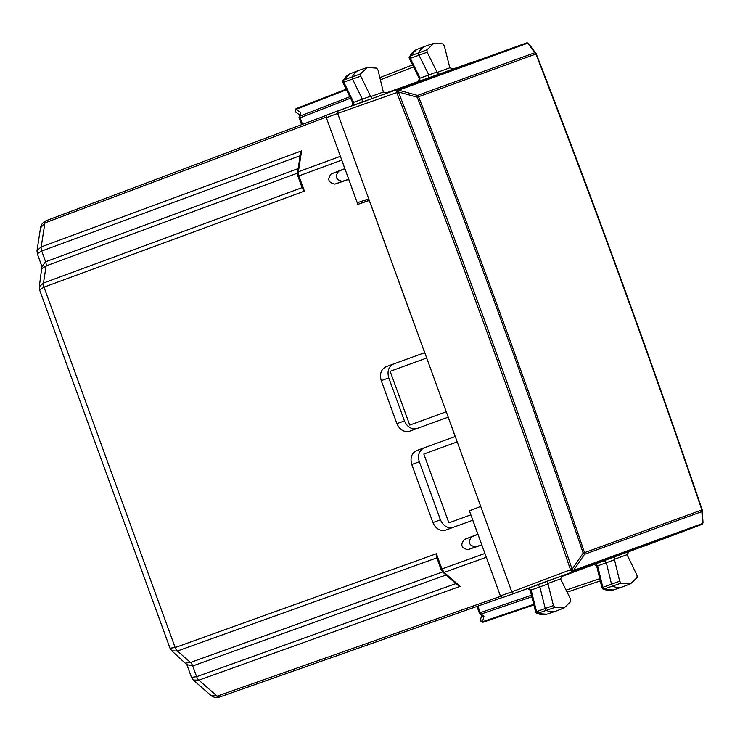 <?xml version="1.0" encoding="UTF-8"?>
<svg xmlns="http://www.w3.org/2000/svg" width="740" height="740" viewBox="0 0 740 740"><rect width="100%" height="100%" fill="white"/><g stroke="black" fill="none" stroke-linecap="round" stroke-linejoin="round"><path stroke-width="1.11" d="M481.777 544.788L475.487 546.925C468.892 545.482 467.661 542.096 471.787 536.75L477.975 534.345M481.832 544.945L467.957 549.663C461.362 548.229 460.123 544.834 464.248 539.488L471.787 536.75M453.287 527.324C447.635 528.665 443.353 526.159 440.448 519.822L419.312 461.76C417.462 455.045 419.136 450.373 424.325 447.765M344.923 168.785L338.735 171.181C334.6 176.527 335.84 179.922 342.435 181.356L334.896 184.103L348.716 179.404L357.809 204.397L369.353 200.466M348.725 179.219L342.435 181.356M357.809 204.397L365.347 201.659L364.82 200.198M365.347 201.659L369.297 200.309M417.286 428.404C411.625 429.746 407.351 427.248 404.438 420.903L388.787 377.9C386.937 371.175 388.611 366.513 393.81 363.895M404.438 420.903L396.908 423.65C399.813 429.986 404.096 432.484 409.747 431.152L448.153 417.175L455.193 436.526L416.796 450.503C411.597 453.121 409.932 457.783 411.773 464.507L432.909 522.57C435.814 528.906 440.096 531.403 445.757 530.071L472.768 520.238L477.855 534.215L464.248 539.488M396.908 423.65L381.257 380.638C379.407 373.922 381.082 369.251 386.271 366.642L424.668 352.666L369.288 200.494M344.868 168.628L331.196 173.928C327.071 179.274 328.301 182.66 334.896 184.103M344.803 168.646L341.353 158.971M485.348 554.593L481.768 544.964M436.933 557.831L440.966 569.254L441.919 568.912L436.397 553.733L436.933 557.831M39.599 289.932L43.993 287.166L175.158 647.537L170.015 648.231L171.819 650.876L177.406 651.015L436.822 557.877M170.024 648.268L39.59 289.904L39.285 286.75L43.475 283.05A5.716 3.182 69.8 0 0 43.993 287.166L304.408 191.096L302.346 188.395L297.933 176.268L297.508 172.661L298.368 171.8L340.382 156.297M191.484 677.377L196.627 676.674A5.716 3.182 70.2 0 0 198.875 680.162L217.144 696.155A5.716 3.163 70.6 0 0 219.789 696.978C216.265 698.014 213.203 697.422 210.632 695.202L217.144 696.155L500.573 596.348M486.319 557.266L444.167 572.399L442.964 572.288L457.237 584.785L460.123 586.367L198.875 680.162L193.288 680.023L210.641 695.212M297.508 172.661L300.412 153.911L301.606 150.849L298.368 171.8L298.886 175.917L341.695 160.127M37.324 253.802L37 250.62L41.19 246.919L44.9 222.925L326.183 117.198M40.515 227.883L44.9 222.925A5.716 3.163 69.4 0 1 46.398 220.594A5.716 3.163 69.4 0 0 46.398 220.594L326.368 115.366L46.416 220.594A5.716 3.163 69.4 0 0 46.407 220.594C43.031 222.074 41.07 224.488 40.524 227.846L37 250.62M185.758 663.086L190.476 662.466L177.406 651.015A5.716 3.182 70.2 0 1 175.158 647.537L436.397 553.733M41.958 266.557L45.612 261.766L41.708 251.036L300.135 155.705M41.912 266.418L37.305 253.774L41.708 251.036A5.716 3.182 69.8 0 1 41.19 246.919L301.606 150.849M42.115 268.426L46.13 265.882L297.452 173.16M186.85 664.631L192.724 665.954L446.054 574.999M457.218 441.882L423.826 454.036L448.875 522.847L470.881 514.837M446.257 411.773L409.729 425.075L390.156 371.314L426.693 358.012M368.761 198.857L357.291 202.76L326.322 117.669L337.662 113.405L480.704 506.419L469.41 510.804L500.379 595.894L502.34 597.615L513.764 593.591L502.34 597.615M326.322 117.669L326.719 115.089L362.073 102.092L362.304 99.114L352.601 79.217A2.285 1.258 -110 0 1 352.379 76.664A34.327 18.87 -110 0 1 358.909 70.365A34.327 18.87 -110 0 1 359.316 70.217L367.466 67.442L360.565 73.861L360.759 76.211L343.212 82.288M385.078 93.305L428.562 77.894L428.775 74.888L419.007 55.232A2.285 1.258 70 0 1 418.766 52.669A34.327 18.87 70 0 1 425.398 46.167A34.327 18.87 70 0 1 425.805 46.019L433.954 43.244L442.955 43.873L444.315 45.797L449.828 67.83L437.183 72.437L438.589 74.361L453.555 68.913L449.828 67.83M468.966 63.178L467.8 63.603M366.393 100.797L346.782 107.707L366.393 100.797M473.952 61.651L454.342 68.561L473.952 61.651M628.352 551.883L701.502 524.567A2.285 1.915 -110 0 0 702.519 523.504L573.472 570.475A2.285 1.915 -110 0 1 572.446 571.539A2.285 1.24 -110.6 0 1 570.485 569.818L572.122 569.236L583.176 553.122L584.535 552.641C532.458 399.489 477.143 247.511 418.59 96.709A2.285 1.915 -110 0 0 417.517 95.432L417.24 97.218L398.416 91.973C459.873 249.778 517.778 408.859 572.122 569.236L573.482 570.438A2.285 0.888 -159.5 0 1 570.494 569.782L511.812 591.87L480.704 506.419M643.513 546.37L701.511 524.567A2.285 1.276 -110.6 0 1 701.502 524.567L513.773 593.591L537.786 584.85L539.876 586.987L545.232 608.465A2.285 1.258 70 0 0 546.703 610.555A34.327 18.87 70 0 0 555.759 611.185A34.327 18.87 70 0 0 556.166 611.037L564.185 607.929L554.778 607.448L553.418 605.514L536.555 611.656L537.897 613.571A34.133 18.759 70 0 0 546.897 614.2L555.759 611.185M561.049 576.793L604.275 560.652L606.365 562.816L611.508 584.147A2.285 1.258 -110 0 0 612.979 586.265A34.327 18.87 -110 0 0 622.238 586.987A34.327 18.87 -110 0 0 622.645 586.838L630.674 583.721L637.168 577.459L636.964 575.11L627.03 554.686L614.385 559.292L614.228 556.915L604.275 560.652M643.763 546.222L662.781 539.072L643.707 546.083M536.204 585.377L555.213 578.227L536.149 585.229M529.054 587.921L530.488 589.798M513.773 593.591L511.812 591.87L500.379 595.894M353.415 105.348L353.304 102.99M529.128 44.4L527.703 43.198L398.657 90.169A2.285 1.915 -110 0 0 397.186 90.002A2.285 1.24 -109.4 0 0 396.788 92.583L398.657 90.169L398.416 91.973L396.816 92.602L337.662 113.405L338.06 110.824L526.242 43.031A2.285 1.276 -109.4 0 1 526.242 43.031A2.285 1.276 -109.4 0 1 526.26 43.022M387.066 93.111L383.339 92.028L370.694 96.635L372.1 98.559L387.029 93.12M367.466 67.442L376.679 68.154L378.029 70.115L383.339 92.028M360.759 76.211L370.694 96.635M702.87 522.94A2.285 0.906 -159.8 0 1 702.861 523.18A2.285 2.285 0 0 0 703 522.264L702.158 509.823L701.853 511.618L584.535 554.316L583.176 553.122C531.107 399.97 475.792 248.002 417.24 97.218L536.26 53.891C594.775 204.693 650.09 356.671 702.195 509.805L701.853 509.943C649.739 356.8 594.423 204.823 535.908 54.011A2.285 1.915 -110 0 0 534.826 52.725L527.74 43.216A2.285 0.906 -60.2 0 1 528.175 43.216L527.703 43.198A2.285 1.915 -110 0 0 526.232 43.031A2.285 2.285 0 0 1 528.138 43.198L528.175 43.225M433.954 43.244L426.943 49.858L427.165 52.226L437.183 72.437M564.185 607.929L570.78 601.454L570.559 599.095L560.541 578.884L547.896 583.49L547.739 581.113L537.786 584.85M547.739 581.113L562.705 575.665L560.541 578.884M553.418 605.514L547.896 583.49M614.228 556.915L629.185 551.466L627.03 554.686M630.674 583.721L621.054 583.157L619.695 581.205L614.385 559.292M536.842 613.543L535.658 612.137L530.182 590.168L527.5 588.485M536.056 612.137L536.555 611.656L531.163 590.048L548.035 583.916M351.861 105.913L352.832 102.906L342.907 82.556L342.731 81.243L343.702 80.013L343.897 82.344L353.664 102.361L370.518 96.219M419.904 81.141L419.802 78.792M595.543 563.723L596.986 565.591M536.907 613.571L554.778 607.448M531.449 595.238L479.335 612.988A2.285 2.285 0 0 0 479.973 613.932A2.285 1.351 -48.8 0 0 481.157 614.043A2.285 1.295 -108.8 0 1 480.269 612.646L477.883 606.088M342.907 80.716L350.196 73.75A34.133 18.759 70 0 0 343.702 80.013L360.565 73.861M350.538 98.207L299.21 118.104L301.596 124.672M299.099 116.975L300.486 112.48L299.922 116.125A2.285 1.351 -171.2 0 0 299.099 116.975A2.285 2.285 0 0 0 299.21 118.104M299.441 114.746L296.13 112.434A2.285 1.869 -55.2 0 1 296 109.363L300.486 112.48M409.322 56.666L410.08 56.018A34.133 18.759 70 0 1 416.675 49.552L409.322 56.666L409.091 57.822L419.312 78.681L418.174 81.798M409.599 58.284L410.302 58.358L420.135 78.135L436.998 71.993M536.223 53.9L528.869 43.836A2.285 2.285 0 0 0 528.175 43.216A2.285 0.906 -60.2 0 1 528.332 43.401M702.861 523.18A2.285 0.906 -159.8 0 1 702.538 523.467L702.519 523.504A2.285 0.906 20.2 0 0 702.852 523.217A2.285 0.906 20.2 0 0 702.852 523.199L702.852 523.217A2.285 2.285 0 0 1 701.511 524.567M482.323 615.976L483.932 616.476L482.499 621.748A2.285 1.869 -164.8 0 1 480.621 619.315L481.675 615.412M603.119 589.253L601.944 587.837L596.68 565.989L593.804 564.324M602.351 587.856L602.832 587.347L604.173 589.29A34.133 18.759 70 0 0 613.386 590.002L603.155 589.271M603.174 589.28L621.054 583.157M426.943 49.858L410.08 56.018L410.302 58.358L427.165 52.226M535.963 53.354A2.285 2.285 0 0 1 536.26 53.891L534.826 52.725L417.517 95.432L398.657 90.169A2.285 0.888 -60.5 0 0 396.816 92.602C458.264 250.37 516.159 409.433 570.494 569.782L570.485 569.818A2.285 0.888 20.5 0 0 573.472 570.475L584.535 554.316A2.285 1.915 -110 0 0 584.535 552.641L701.853 509.943A2.285 1.915 -110 0 1 701.853 511.618L702.538 523.467L702.834 521.663M438.367 74.324L392.903 90.872M475.487 546.925L467.957 549.663M304.408 191.096L298.886 175.917L297.933 176.268M460.123 586.367L444.167 572.399L441.919 568.912L484.876 553.492M338.735 171.181L331.196 173.928M298.137 168.6L45.612 261.766A5.716 3.182 69.8 0 1 46.13 265.882L43.475 283.05L302.077 187.646M455.877 583.592L196.627 676.674L192.724 665.954A5.716 3.182 70.2 0 0 190.476 662.466L442.594 571.937M219.789 696.978A5.716 3.163 70.6 0 0 219.799 696.978A5.716 3.163 70.6 0 0 219.808 696.969L501.896 597.633L219.789 696.978M440.448 519.822L432.909 522.57M419.312 461.76L411.773 464.507M388.787 377.9L381.257 380.638M372.1 98.559L362.073 102.092M438.589 74.361L428.562 77.894M614.524 559.745L597.661 565.878L602.832 587.347L619.695 581.205M349.835 96.755L299.922 116.125A2.285 1.295 -111.2 0 0 300.144 117.762L302.531 124.32M380.379 79.846L413.503 66.989M566.1 590.122L599.742 578.68M531.838 596.801L481.157 614.043L483.932 616.476M379.842 77.626L412.485 64.963L379.842 77.626M567.118 592.166L600.27 580.891L567.118 592.166M483.581 622.072L533.873 604.959L483.562 622.081A2.285 1.295 71.2 0 0 483.581 622.072M480.621 619.297A2.285 2.285 0 0 0 483.562 622.081A2.285 1.295 71.2 0 1 482.499 621.748L533.716 604.33M346.431 89.79L296 109.363A2.285 1.295 68.8 0 1 296.611 108.428L346.144 89.198L296.611 108.428A2.285 1.295 68.8 0 0 296.611 108.428A2.285 2.285 0 0 0 296.139 112.443M442.964 572.288L440.966 569.254M186.869 664.677L171.819 650.876M41.94 266.502L39.285 286.75M193.288 680.023L191.503 677.405L186.896 664.77M326.71 115.098L338.06 110.834M476.939 606.421L479.335 612.988M482.323 615.985L479.973 613.932M536.889 613.562L546.897 614.2M350.196 73.75L358.909 70.365M416.675 49.552L425.398 46.167M702.316 510.415A2.285 2.285 0 0 0 702.214 509.841M613.386 590.002L622.238 586.987"/></g></svg>

